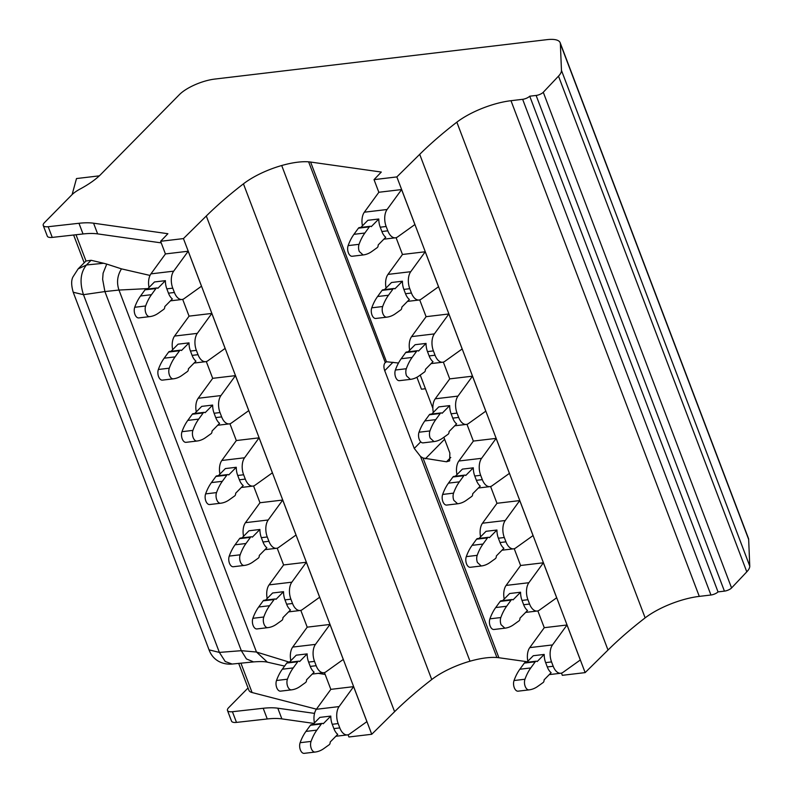 <?xml version="1.0" encoding="UTF-8"?>
<svg xmlns="http://www.w3.org/2000/svg" width="793" height="793" viewBox="0 0 793 793"><rect width="100%" height="100%" fill="white"/><g stroke="black" fill="none" stroke-linecap="round" stroke-linejoin="round"><path stroke-width="1.19" d="M48.185 226.719L52.249 237.404L83.027 233.965L78.963 223.279L48.185 226.719A11.052 3.737 159.2 0 1 43.238 225.46A11.052 3.737 159.2 0 1 44.467 222.625L71.767 194.919A22.095 7.484 159.2 0 1 80.073 189.041A55.242 18.705 159.2 0 0 100.513 174.698L179.387 94.635A27.626 9.347 159.2 0 1 214.804 79.072L547.001 39.65A27.626 9.347 159.2 0 1 560.155 42.703L748.453 538.388A27.626 9.347 159.2 0 1 748.661 539.428L749.762 566.093A27.626 9.347 159.2 0 1 746.798 571.832L731.572 587.95A5.521 1.873 159.2 0 1 724.425 591.132L718.032 591.895A5.521 1.873 159.2 0 1 710.944 595.008L699.287 596.386A46.41 15.711 159.2 0 0 645.145 617.866A364.621 123.421 159.2 0 0 608.003 650.032L585.145 672.613L562.326 675.319L561.484 673.108M527.335 661.759L498.896 657.734L423.036 458.027L446.509 461.784L449.631 460.892L449.869 453.061L443.872 437.27M560.155 42.703A27.626 9.347 159.2 0 1 560.364 43.744L561.464 70.408A27.626 9.347 159.2 0 1 558.5 76.138L543.274 92.266A5.521 1.873 159.2 0 1 536.127 95.447L529.734 96.201A5.521 1.873 159.2 0 1 522.646 99.313L510.989 100.701A46.41 15.711 159.2 0 0 456.847 122.172A364.621 123.421 159.2 0 0 419.705 154.338L396.847 176.918L374.028 179.634L381.294 172.051L310.598 162.05A46.41 15.711 159.2 0 0 308.616 161.831A46.41 15.711 159.2 0 0 297.831 162.178A46.41 15.711 159.2 0 0 281.703 165.519A46.41 15.711 159.2 0 0 243.441 183.837A364.621 123.421 159.2 0 0 206.299 216.003L394.597 711.688A364.621 123.421 159.2 0 1 431.739 679.532A46.41 15.711 159.2 0 1 469.991 661.213A46.41 15.711 159.2 0 1 486.129 657.863A46.41 15.711 159.2 0 1 496.914 657.526A46.41 15.711 159.2 0 1 498.896 657.734M394.597 711.688L371.739 734.278L348.92 736.984L348.077 734.774M313.929 723.424L281.872 718.884L277.808 708.199L314.534 713.393M267.261 718.964L236.483 722.403L232.418 711.717L263.197 708.278L267.261 718.964A55.242 18.705 159.2 0 1 281.872 718.884M236.483 722.403A11.052 3.737 159.2 0 1 231.536 721.154L227.472 710.469A11.052 3.737 159.2 0 1 228.701 707.624L248.04 687.987M529.734 96.201L718.032 591.895M585.145 672.613L396.847 176.918M527.841 661.253A13.263 7.415 -96.8 0 1 529.754 647.623L544.266 627.689L537.852 610.907M520.614 565.518L514.221 548.706M496.983 503.317L490.599 486.496M473.352 441.116L466.968 424.295M449.73 378.905L443.337 362.094M426.099 316.704L419.705 299.883M402.467 254.503L396.084 237.682M378.836 192.293L374.028 179.634M362.441 225.817A13.263 7.415 -96.8 0 1 364.344 212.197L378.866 192.263L401.605 189.567L414.898 224.548L397.531 236.978A13.263 7.415 -96.8 0 1 395.439 237.811A13.263 7.415 -96.8 0 1 387.797 230.813L386.151 226.491A13.263 7.415 -96.8 0 1 387.093 209.501L401.605 189.567M386.062 288.028A13.263 7.415 -96.8 0 1 387.975 274.398L402.497 254.464L425.236 251.768L438.529 286.759L421.162 299.179A13.263 7.415 -96.8 0 1 419.071 300.012A13.263 7.415 -96.8 0 1 411.428 293.023L409.783 288.702A13.263 7.415 -96.8 0 1 410.724 271.702L425.236 251.768M409.694 350.228A13.263 7.415 -96.8 0 1 411.607 336.609L426.119 316.675L448.868 313.969L462.16 348.96L444.784 361.38A13.263 7.415 -96.8 0 1 442.702 362.223A13.263 7.415 -96.8 0 1 435.05 355.224L433.414 350.902A13.263 7.415 -96.8 0 1 434.356 333.903L448.868 313.969M433.325 412.429A13.263 7.415 -96.8 0 1 435.238 398.81L449.75 378.876L472.499 376.179L485.792 411.161L468.415 423.591A13.263 7.415 -96.8 0 1 466.324 424.424A13.263 7.415 -96.8 0 1 458.681 417.425L457.036 413.103A13.263 7.415 -96.8 0 1 457.977 396.103L472.499 376.179M456.956 474.64A13.263 7.415 -96.8 0 1 458.86 461.011L473.381 441.077L496.131 438.38L509.413 473.371L492.047 485.792A13.263 7.415 -96.8 0 1 489.955 486.624A13.263 7.415 -96.8 0 1 482.313 479.636L480.667 475.304A13.263 7.415 -96.8 0 1 481.609 458.314L496.131 438.38M480.578 536.841A13.263 7.415 -96.8 0 1 482.491 523.211L497.013 503.287L519.752 500.581L533.045 535.572L515.678 547.993A13.263 7.415 -96.8 0 1 513.586 548.835A13.263 7.415 -96.8 0 1 505.944 541.837L504.298 537.515A13.263 7.415 -96.8 0 1 505.24 520.515L519.752 500.581M504.209 599.042A13.263 7.415 -96.8 0 1 506.122 585.422L520.634 565.488L543.383 562.792L556.676 597.773L539.299 610.194A13.263 7.415 -96.8 0 1 537.218 611.036A13.263 7.415 -96.8 0 1 529.565 604.038L527.93 599.716A13.263 7.415 -96.8 0 1 528.872 582.716L543.383 562.792M544.266 627.689L567.015 624.993L580.307 659.984L562.931 672.405A13.263 7.415 -96.8 0 1 560.839 673.237A13.263 7.415 -96.8 0 1 553.197 666.249L551.551 661.917A13.263 7.415 -96.8 0 1 552.493 644.927L567.015 624.993M310.598 162.05L386.469 361.757L398.502 363.025M420.24 375.069L432.859 408.286M386.469 361.757L384.982 362.857C383.653 364.681 383.574 367.288 384.724 370.668L414.263 448.422L420.548 456.49L423.036 458.027M206.299 216.003L183.441 238.584L160.622 241.29L167.888 233.717L93.574 223.2L97.638 233.885L161.227 242.886M371.739 734.278L183.441 238.584M330.84 689.385L324.446 672.573M307.208 627.184L300.815 610.362M267.182 598.507A13.263 7.415 -96.8 0 1 269.085 584.877L283.607 564.943L277.193 548.161M243.55 536.296A13.263 7.415 -96.8 0 1 245.463 522.676L259.975 502.742L253.562 485.96M236.324 440.571L229.93 423.749M212.693 378.37L206.299 361.549M189.061 316.159L182.677 299.348M165.43 253.958L160.622 241.29M149.034 287.482A13.263 7.415 -96.8 0 1 150.938 273.863L165.459 253.929L188.209 251.222L201.491 286.214L184.125 298.634A13.263 7.415 -96.8 0 1 182.033 299.476A13.263 7.415 -96.8 0 1 174.391 292.478L172.745 288.156A13.263 7.415 -96.8 0 1 173.687 271.156L188.209 251.222M172.656 349.683A13.263 7.415 -96.8 0 1 174.569 336.063L189.091 316.129L211.83 313.433L225.123 348.414L207.756 360.845A13.263 7.415 -96.8 0 1 205.665 361.677A13.263 7.415 -96.8 0 1 198.022 354.679L196.377 350.357A13.263 7.415 -96.8 0 1 197.318 333.367L211.83 313.433M196.287 411.894A13.263 7.415 -96.8 0 1 198.2 398.264L212.712 378.33L235.462 375.634L248.754 410.625L231.378 423.046A13.263 7.415 -96.8 0 1 229.296 423.878A13.263 7.415 -96.8 0 1 221.643 416.89L220.008 412.568A13.263 7.415 -96.8 0 1 220.95 395.568L235.462 375.634M219.919 474.095A13.263 7.415 -96.8 0 1 221.832 460.475L236.344 440.541L259.093 437.835L272.386 472.826L255.009 485.247A13.263 7.415 -96.8 0 1 252.927 486.089A13.263 7.415 -96.8 0 1 245.275 479.091L243.629 474.769A13.263 7.415 -96.8 0 1 244.571 457.769L259.093 437.835M259.975 502.742L282.724 500.046L296.017 535.027L278.64 547.457A13.263 7.415 -96.8 0 1 276.549 548.29A13.263 7.415 -96.8 0 1 268.906 541.292L267.261 536.97A13.263 7.415 -96.8 0 1 268.203 519.98L282.724 500.046M283.607 564.943L306.346 562.247L319.638 597.238L302.272 609.658A13.263 7.415 -96.8 0 1 300.18 610.491A13.263 7.415 -96.8 0 1 292.538 603.503L290.892 599.181A13.263 7.415 -96.8 0 1 291.834 582.181L306.346 562.247M290.803 660.708A13.263 7.415 -96.8 0 1 292.716 647.078L307.228 627.154L329.977 624.448L343.27 659.439L325.903 671.859A13.263 7.415 -96.8 0 1 323.812 672.702A13.263 7.415 -96.8 0 1 316.159 665.704L314.524 661.382A13.263 7.415 -96.8 0 1 315.465 644.382L329.977 624.448M314.434 722.909A13.263 7.415 -96.8 0 1 316.348 709.289L330.859 689.355L353.609 686.659L366.901 721.64L349.525 734.07A13.263 7.415 -96.8 0 1 347.443 734.903A13.263 7.415 -96.8 0 1 339.791 727.905L338.155 723.583A13.263 7.415 -96.8 0 1 339.097 706.583L353.609 686.659M263.197 708.278A55.242 18.705 159.2 0 1 277.808 708.199M232.418 711.717A11.052 3.737 159.2 0 1 227.472 710.469M78.963 223.279A55.242 18.705 159.2 0 1 93.574 223.2M385.279 362.52L308.616 161.831M147.944 288.593L118.97 290.05L104.904 291.566L241.32 650.686L246.415 658.914L253.552 661.907C259.935 661.412 264.555 661.491 267.39 662.165L256.476 652.034L241.32 650.686L219.374 652.411L209.065 649.854M289.376 662.165L256.476 652.034L118.97 290.05C116.472 282.635 117.314 275.577 121.478 268.867L150.016 275.439M318.261 673.356L325.16 674.446M83.027 233.965A55.242 18.705 159.2 0 1 97.638 233.885M52.249 237.404A11.052 3.737 159.2 0 1 47.302 236.155L43.238 225.46M238.683 663.345L248.913 690.287A22.095 7.484 159.2 0 0 252.085 692.537L316.437 709.17M103.685 263.266L106.748 264.089L103.11 273.169L102.634 279.285L104.904 291.566L83.483 294.689C79.469 282.308 80.47 272.405 86.477 264.971L91.096 260.282L103.685 263.266L86.477 264.971L78.13 268.886L85.991 260.996L76.019 234.748M78.13 268.886L72.986 276.886C71.162 280.226 71.231 285.341 73.214 292.23L209.084 649.923C213.248 661.203 223.596 664.831 232.131 664.048L232.309 664.028M91.096 260.282L85.991 260.996M253.522 661.917L232.131 664.048L225.222 661.511L219.374 652.411L83.483 294.689L73.214 292.24M106.758 264.089L121.478 268.867M425.435 388.739L421.45 389.214L416.91 377.26M99.323 175.848L76.495 178.554L72.123 194.563M165.39 280.663A13.263 7.415 -96.8 0 0 166.837 288.86L168.473 293.182A13.263 7.415 -96.8 0 0 172.339 298.931L164.785 306.594A3.311 1.854 -96.8 0 1 163.824 309.28L158.461 313.126A55.242 30.877 -96.8 0 1 149.728 316.625A55.242 30.877 -96.8 0 1 149.689 316.625A6.631 3.707 -96.8 0 1 145.872 313.126A6.631 3.707 -96.8 0 1 145.644 305.979A55.242 30.877 -96.8 0 1 151.453 294.689L155.934 288.543A3.311 1.854 -96.8 0 1 156.826 287.948A3.311 1.854 -96.8 0 1 157.847 288.325L165.39 280.663L154.476 281.961L147.478 289.058M149.728 316.625L138.815 317.914A55.242 30.877 -96.8 0 1 138.815 317.914A55.242 30.877 -96.8 0 1 138.775 317.924A6.631 3.707 -96.8 0 1 134.959 314.424A6.631 3.707 -96.8 0 1 134.731 307.278A55.242 30.877 -96.8 0 1 140.539 295.987L145.02 289.832A3.311 1.854 -96.8 0 1 145.912 289.247L156.826 287.948M189.021 342.873A13.263 7.415 -96.8 0 0 190.459 351.061L192.104 355.383A13.263 7.415 -96.8 0 0 195.96 361.142L188.417 368.795A3.311 1.854 -96.8 0 1 187.455 371.491L182.093 375.327A55.242 30.877 -96.8 0 1 173.36 378.826A55.242 30.877 -96.8 0 1 173.32 378.826A6.631 3.707 -96.8 0 1 169.504 375.327A6.631 3.707 -96.8 0 1 169.276 368.19A55.242 30.877 -96.8 0 1 175.084 356.89L179.565 350.744A3.311 1.854 -96.8 0 1 180.457 350.159A3.311 1.854 -96.8 0 1 181.478 350.526L189.021 342.873L178.098 344.162L171.1 351.269M162.476 380.115A55.242 30.877 -96.8 0 1 162.436 380.125A55.242 30.877 -96.8 0 1 162.406 380.125A6.631 3.707 -96.8 0 1 158.58 376.625A6.631 3.707 -96.8 0 1 158.362 369.479A55.242 30.877 -96.8 0 1 164.171 358.188L168.651 352.042A3.311 1.854 -96.8 0 1 169.543 351.458L180.457 350.159M212.653 405.074A13.263 7.415 -96.8 0 0 214.09 413.262L215.736 417.594A13.263 7.415 -96.8 0 0 219.592 423.343L212.048 431.005A3.311 1.854 -96.8 0 1 211.077 433.692L205.714 437.528A55.242 30.877 -96.8 0 1 196.991 441.027A55.242 30.877 -96.8 0 1 196.951 441.037A6.631 3.707 -96.8 0 1 193.135 437.538A6.631 3.707 -96.8 0 1 192.907 430.391A55.242 30.877 -96.8 0 1 198.716 419.101L203.196 412.945A3.311 1.854 -96.8 0 1 204.088 412.36A3.311 1.854 -96.8 0 1 205.109 412.727L212.653 405.074L201.729 406.373L194.731 413.47M186.107 442.316A55.242 30.877 -96.8 0 1 186.068 442.325A55.242 30.877 -96.8 0 1 186.028 442.325A6.631 3.707 -96.8 0 1 182.212 438.836A6.631 3.707 -96.8 0 1 181.993 431.689A55.242 30.877 -96.8 0 1 187.792 420.389L192.273 414.243A3.311 1.854 -96.8 0 1 193.175 413.659L204.088 412.36M236.274 467.275A13.263 7.415 -96.8 0 0 237.722 475.473L239.367 479.795A13.263 7.415 -96.8 0 0 243.223 485.544L235.68 493.206A3.311 1.854 -96.8 0 1 234.708 495.893L229.346 499.739A55.242 30.877 -96.8 0 1 220.613 503.238A6.631 3.707 -96.8 0 1 216.757 499.739A6.631 3.707 -96.8 0 1 216.539 492.592A55.242 30.877 -96.8 0 1 222.347 481.301L226.828 475.146A3.311 1.854 -96.8 0 1 227.72 474.561A3.311 1.854 -96.8 0 1 228.731 474.938L236.274 467.275L225.361 468.574L218.362 475.671M209.739 504.526A55.242 30.877 -96.8 0 1 209.699 504.526L220.613 503.238A55.242 30.877 -96.8 0 1 220.583 503.238L209.659 504.536A6.631 3.707 -96.8 0 1 205.843 501.037A6.631 3.707 -96.8 0 1 205.615 493.89A55.242 30.877 -96.8 0 1 211.424 482.6L215.904 476.444A3.311 1.854 -96.8 0 1 216.796 475.859L227.72 474.561M259.906 529.476A13.263 7.415 -96.8 0 0 261.353 537.674L262.989 541.996A13.263 7.415 -96.8 0 0 266.854 547.745L259.301 555.407A3.311 1.854 -96.8 0 1 258.34 558.103L252.977 561.94A55.242 30.877 -96.8 0 1 244.244 565.439A55.242 30.877 -96.8 0 1 244.204 565.439A6.631 3.707 -96.8 0 1 240.388 561.94A6.631 3.707 -96.8 0 1 240.17 554.803A55.242 30.877 -96.8 0 1 245.969 543.502L250.449 537.357A3.311 1.854 -96.8 0 1 251.351 536.772A3.311 1.854 -96.8 0 1 252.362 537.139L259.906 529.476L248.992 530.775L241.994 537.882M233.37 566.727A55.242 30.877 -96.8 0 1 233.33 566.737A55.242 30.877 -96.8 0 1 233.291 566.737A6.631 3.707 -96.8 0 1 229.474 563.238A6.631 3.707 -96.8 0 1 229.246 556.091A55.242 30.877 -96.8 0 1 235.055 544.801L239.536 538.655A3.311 1.854 -96.8 0 1 240.428 538.06L251.351 536.772M283.537 591.687A13.263 7.415 -96.8 0 0 284.974 599.875L286.62 604.197A13.263 7.415 -96.8 0 0 290.476 609.956L282.932 617.618A3.311 1.854 -96.8 0 1 281.971 620.304L276.608 624.141A55.242 30.877 -96.8 0 1 267.875 627.64A55.242 30.877 -96.8 0 1 267.836 627.65A6.631 3.707 -96.8 0 1 264.019 624.15A6.631 3.707 -96.8 0 1 263.791 617.004A55.242 30.877 -96.8 0 1 269.6 605.713L274.081 599.558A3.311 1.854 -96.8 0 1 274.973 598.973A3.311 1.854 -96.8 0 1 275.994 599.339L283.537 591.687L272.614 592.986L265.615 600.083M267.875 627.64L256.962 628.938A55.242 30.877 -96.8 0 1 256.962 628.938A55.242 30.877 -96.8 0 1 256.922 628.938A6.631 3.707 -96.8 0 1 253.106 625.439A6.631 3.707 -96.8 0 1 252.878 618.302A55.242 30.877 -96.8 0 1 258.687 607.002L263.167 600.856A3.311 1.854 -96.8 0 1 264.059 600.271L274.973 598.973M307.169 653.888A13.263 7.415 -96.8 0 0 308.606 662.086L310.251 666.407A13.263 7.415 -96.8 0 0 314.107 672.157L306.564 679.819A3.311 1.854 -96.8 0 1 305.592 682.505L300.23 686.351A55.242 30.877 -96.8 0 1 291.507 689.851A55.242 30.877 -96.8 0 1 291.467 689.851A6.631 3.707 -96.8 0 1 287.651 686.351A6.631 3.707 -96.8 0 1 287.423 679.205A55.242 30.877 -96.8 0 1 293.232 667.914L297.712 661.759A3.311 1.854 -96.8 0 1 298.604 661.174A3.311 1.854 -96.8 0 1 299.625 661.55L307.169 653.888L296.245 655.187L289.247 662.284M280.623 691.139A55.242 30.877 -96.8 0 1 280.583 691.139A55.242 30.877 -96.8 0 1 280.544 691.149A6.631 3.707 -96.8 0 1 276.727 687.65A6.631 3.707 -96.8 0 1 276.509 680.503A55.242 30.877 -96.8 0 1 282.318 669.213L286.788 663.057A3.311 1.854 -96.8 0 1 287.69 662.472L298.604 661.174M338.155 723.583L332.237 724.287L333.883 728.608A13.263 7.415 -96.8 0 0 337.739 734.358L330.195 742.02A3.311 1.854 -96.8 0 1 329.224 744.716L323.861 748.552A55.242 30.877 -96.8 0 1 315.138 752.051A6.631 3.707 -96.8 0 1 311.282 748.552A6.631 3.707 -96.8 0 1 311.054 741.415A55.242 30.877 -96.8 0 1 316.863 730.115L321.343 723.969A3.311 1.854 -96.8 0 1 322.236 723.385A3.311 1.854 -96.8 0 1 323.247 723.751L330.79 716.089L319.876 717.387L312.878 724.495M332.237 724.287A13.263 7.415 -96.8 0 1 330.79 716.089M304.254 753.34A55.242 30.877 -96.8 0 1 304.215 753.35L315.138 752.051A55.242 30.877 -96.8 0 1 315.099 752.051L304.175 753.35A6.631 3.707 -96.8 0 1 300.359 749.851A6.631 3.707 -96.8 0 1 300.131 742.704A55.242 30.877 -96.8 0 1 305.939 731.414L310.42 725.258A3.311 1.854 -96.8 0 1 311.312 724.673L322.236 723.385M387.797 230.813L381.879 231.516A13.263 7.415 -96.8 0 0 385.745 237.266L378.192 244.928A3.311 1.854 -96.8 0 1 377.23 247.624L371.867 251.46A55.242 30.877 -96.8 0 1 363.135 254.959L352.221 256.258A55.242 30.877 -96.8 0 1 352.221 256.258A55.242 30.877 -96.8 0 1 352.181 256.258A6.631 3.707 -96.8 0 1 348.365 252.759A6.631 3.707 -96.8 0 1 348.137 245.612A55.242 30.877 -96.8 0 1 353.946 234.322L358.426 228.176A3.311 1.854 -96.8 0 1 359.318 227.591L370.232 226.292A3.311 1.854 -96.8 0 1 371.253 226.659L378.796 219.007L367.873 220.295L360.884 227.403M363.135 254.959A55.242 30.877 -96.8 0 1 363.095 254.959L359.279 251.46A6.631 3.707 -96.8 0 1 359.051 244.323A55.242 30.877 -96.8 0 1 364.859 233.023L369.34 226.877A3.311 1.854 -96.8 0 1 370.232 226.292M381.879 231.516L380.234 227.194A13.263 7.415 -96.8 0 1 378.796 219.007M375.882 318.449A55.242 30.877 -96.8 0 1 375.842 318.459A55.242 30.877 -96.8 0 1 375.813 318.459A6.631 3.707 -96.8 0 1 371.986 314.97A6.631 3.707 -96.8 0 1 371.768 307.823A55.242 30.877 -96.8 0 1 377.577 296.523L382.057 290.377A3.311 1.854 -96.8 0 1 382.95 289.792L393.863 288.493A3.311 1.854 -96.8 0 1 394.884 288.86L402.428 281.208L391.504 282.506L384.506 289.604M411.428 293.023L405.51 293.727A13.263 7.415 -96.8 0 0 409.366 299.476L401.823 307.139A3.311 1.854 -96.8 0 1 400.852 309.825L395.499 313.661A55.242 30.877 -96.8 0 1 386.766 317.16A55.242 30.877 -96.8 0 1 386.726 317.17A6.631 3.707 -96.8 0 1 382.91 313.671A6.631 3.707 -96.8 0 1 382.682 306.524A55.242 30.877 -96.8 0 1 388.491 295.234L392.971 289.078A3.311 1.854 -96.8 0 1 393.863 288.493M405.51 293.727L403.865 289.395A13.263 7.415 -96.8 0 1 402.428 281.208M399.513 380.66A55.242 30.877 -96.8 0 1 399.474 380.66A55.242 30.877 -96.8 0 1 399.434 380.67A6.631 3.707 -96.8 0 1 395.618 377.171A6.631 3.707 -96.8 0 1 395.39 370.024A55.242 30.877 -96.8 0 1 401.199 358.733L405.679 352.578A3.311 1.854 -96.8 0 1 406.571 351.993L417.495 350.694A3.311 1.854 -96.8 0 1 418.506 351.071L426.049 343.409L415.135 344.707L408.137 351.805M435.05 355.224L429.142 355.928A13.263 7.415 -96.8 0 0 432.998 361.677L425.454 369.34A3.311 1.854 -96.8 0 1 424.483 372.026L419.12 375.872A55.242 30.877 -96.8 0 1 410.397 379.371A55.242 30.877 -96.8 0 1 410.358 379.371L406.541 375.872A6.631 3.707 -96.8 0 1 406.313 368.725A55.242 30.877 -96.8 0 1 412.122 357.435L416.603 351.279A3.311 1.854 -96.8 0 1 417.495 350.694M429.142 355.928L427.496 351.606A13.263 7.415 -96.8 0 1 426.049 343.409M423.145 442.861A55.242 30.877 -96.8 0 1 423.105 442.871A55.242 30.877 -96.8 0 1 423.065 442.871A6.631 3.707 -96.8 0 1 419.249 439.372A6.631 3.707 -96.8 0 1 419.021 432.225A55.242 30.877 -96.8 0 1 424.83 420.934L429.31 414.789A3.311 1.854 -96.8 0 1 430.202 414.194L441.126 412.905A3.311 1.854 -96.8 0 1 442.137 413.272L449.681 405.61L438.767 406.908L431.769 414.015M458.681 417.425L452.763 418.129A13.263 7.415 -96.8 0 0 456.629 423.878L449.076 431.541A3.311 1.854 -96.8 0 1 448.114 434.237L442.752 438.073A55.242 30.877 -96.8 0 1 434.019 441.572A55.242 30.877 -96.8 0 1 433.989 441.572L430.163 438.073A6.631 3.707 -96.8 0 1 429.945 430.936A55.242 30.877 -96.8 0 1 435.754 419.636L440.234 413.49A3.311 1.854 -96.8 0 1 441.126 412.905M452.763 418.129L451.128 413.807A13.263 7.415 -96.8 0 1 449.681 405.61M446.766 505.062A55.242 30.877 -96.8 0 1 446.737 505.072A55.242 30.877 -96.8 0 1 446.697 505.072A6.631 3.707 -96.8 0 1 442.881 501.572A6.631 3.707 -96.8 0 1 442.653 494.435A55.242 30.877 -96.8 0 1 448.461 483.135L452.942 476.989A3.311 1.854 -96.8 0 1 453.834 476.405L464.748 475.106A3.311 1.854 -96.8 0 1 465.769 475.473L473.312 467.82L462.398 469.119L455.4 476.216M482.313 479.636L476.395 480.33A13.263 7.415 -96.8 0 0 480.261 486.089L472.707 493.752A3.311 1.854 -96.8 0 1 471.746 496.438L466.383 500.274A55.242 30.877 -96.8 0 1 457.65 503.773A55.242 30.877 -96.8 0 1 457.611 503.783L453.794 500.284A6.631 3.707 -96.8 0 1 453.566 493.137A55.242 30.877 -96.8 0 1 459.375 481.847L463.855 475.691A3.311 1.854 -96.8 0 1 464.748 475.106M476.395 480.33L474.759 476.008A13.263 7.415 -96.8 0 1 473.312 467.82M470.398 567.273A55.242 30.877 -96.8 0 1 470.358 567.273A55.242 30.877 -96.8 0 1 470.328 567.282A6.631 3.707 -96.8 0 1 466.502 563.783A6.631 3.707 -96.8 0 1 466.284 556.636A55.242 30.877 -96.8 0 1 472.093 545.346L476.573 539.19A3.311 1.854 -96.8 0 1 477.465 538.606L488.379 537.307A3.311 1.854 -96.8 0 1 489.4 537.684L496.943 530.021L486.02 531.32L479.022 538.417M505.944 541.837L500.026 542.541A13.263 7.415 -96.8 0 0 503.882 548.29L496.339 555.952A3.311 1.854 -96.8 0 1 495.377 558.639L490.015 562.485A55.242 30.877 -96.8 0 1 481.282 565.984A55.242 30.877 -96.8 0 1 481.242 565.984L477.426 562.485A6.631 3.707 -96.8 0 1 477.198 555.338A55.242 30.877 -96.8 0 1 483.006 544.048L487.487 537.892A3.311 1.854 -96.8 0 1 488.379 537.307M500.026 542.541L498.381 538.219A13.263 7.415 -96.8 0 1 496.943 530.021M494.029 629.473A55.242 30.877 -96.8 0 1 493.989 629.483A55.242 30.877 -96.8 0 1 493.95 629.483A6.631 3.707 -96.8 0 1 490.133 625.984A6.631 3.707 -96.8 0 1 489.915 618.837A55.242 30.877 -96.8 0 1 495.714 607.547L500.195 601.391A3.311 1.854 -96.8 0 1 501.097 600.807L512.01 599.518A3.311 1.854 -96.8 0 1 513.031 599.885L520.575 592.222L509.651 593.521L502.653 600.628M529.565 604.038L523.658 604.742A13.263 7.415 -96.8 0 0 527.514 610.491L519.97 618.153A3.311 1.854 -96.8 0 1 518.999 620.85L513.636 624.686A55.242 30.877 -96.8 0 1 504.913 628.185A55.242 30.877 -96.8 0 1 504.873 628.185L501.057 624.686A6.631 3.707 -96.8 0 1 500.829 617.549A55.242 30.877 -96.8 0 1 506.638 606.249L511.118 600.103A3.311 1.854 -96.8 0 1 512.01 599.518M523.658 604.742L522.012 600.42A13.263 7.415 -96.8 0 1 520.575 592.222M553.197 666.249L547.289 666.943A13.263 7.415 -96.8 0 0 551.145 672.702L544.107 679.849A3.311 1.854 -96.8 0 1 543.136 682.535L537.773 686.371A55.242 30.877 -96.8 0 1 529.05 689.87A6.631 3.707 -96.8 0 1 525.194 686.381A6.631 3.707 -96.8 0 1 524.966 679.234A55.242 30.877 -96.8 0 1 530.775 667.944L535.255 661.788A3.311 1.854 -96.8 0 1 536.147 661.203A3.311 1.854 -96.8 0 1 537.158 661.57L544.196 654.433L533.283 655.722L526.79 662.314M547.289 666.943L545.643 662.621A13.263 7.415 -96.8 0 1 544.196 654.433M518.166 691.169A55.242 30.877 -96.8 0 1 518.126 691.169L529.05 689.87A55.242 30.877 -96.8 0 1 529.01 689.88L518.087 691.169A6.631 3.707 -96.8 0 1 514.27 687.68A6.631 3.707 -96.8 0 1 514.042 680.533A55.242 30.877 -96.8 0 1 519.851 669.233L524.332 663.087A3.311 1.854 -96.8 0 1 525.224 662.502L536.147 661.203M560.364 43.744L748.661 539.428M561.464 70.408L749.762 566.093M558.5 76.138L746.798 571.832M543.274 92.266L731.572 587.95M536.127 95.447L724.425 591.132M522.646 99.313L710.944 595.008M510.989 100.701L699.287 596.386M456.847 122.172L645.145 617.866M419.705 154.338L608.003 650.032M420.548 456.49L496.914 657.526M281.703 165.519L469.991 661.213M243.441 183.837L431.739 679.532M420.736 441.85L414.263 448.422M444.615 439.243L425.355 458.79M450.771 457.452L446.509 461.784M393.021 362.242L384.724 370.668M150.938 273.863L173.687 271.156M174.569 336.063L197.318 333.367M198.2 398.264L220.95 395.568M221.832 460.475L244.571 457.769M245.463 522.676L268.203 519.98M269.085 584.877L291.834 582.181M292.716 647.078L315.465 644.382M316.348 709.289L339.097 706.583M252.085 692.537L240.903 663.117M168.473 293.182L174.391 292.478M166.837 288.86L172.745 288.156M192.104 355.383L198.022 354.679M190.459 351.061L196.377 350.357M215.736 417.594L221.643 416.89M214.09 413.262L220.008 412.568M239.367 479.795L245.275 479.091M237.722 475.473L243.629 474.769M262.989 541.996L268.906 541.292M261.353 537.674L267.261 536.97M286.62 604.197L292.538 603.503M284.974 599.875L290.892 599.181M310.251 666.407L316.159 665.704M308.606 662.086L314.524 661.382M333.883 728.608L339.791 727.905M364.344 212.197L387.093 209.501M387.975 274.398L410.724 271.702M411.607 336.609L434.356 333.903M435.238 398.81L457.977 396.103M458.86 461.011L481.609 458.314M482.491 523.211L505.24 520.515M506.122 585.422L528.872 582.716M529.754 647.623L552.493 644.927M380.234 227.194L386.151 226.491M403.865 289.395L409.783 288.702M427.496 351.606L433.414 350.902M451.128 413.807L457.036 413.103M474.759 476.008L480.667 475.304M498.381 538.219L504.298 537.515M522.012 600.42L527.93 599.716M551.551 661.917L545.643 662.621M149.689 316.625L138.775 317.924M145.644 305.979L134.731 307.278M151.453 294.689L140.539 295.987M145.02 289.832L155.934 288.543M173.32 378.826L162.406 380.125L173.36 378.826M169.276 368.19L158.362 369.479M175.084 356.89L164.171 358.188M168.651 352.042L179.565 350.744M196.951 441.037L186.028 442.325M192.907 430.391L181.993 431.689M198.716 419.101L187.792 420.389M192.273 414.243L203.196 412.945M216.539 492.592L205.615 493.89M222.347 481.301L211.424 482.6M215.904 476.444L226.828 475.146M244.204 565.439L233.291 566.737M240.17 554.803L229.246 556.091M245.969 543.502L235.055 544.801M239.536 538.655L250.449 537.357M267.836 627.65L256.922 628.938M263.791 617.004L252.878 618.302M269.6 605.713L258.687 607.002M263.167 600.856L274.081 599.558M291.467 689.851L280.544 691.149M287.423 679.205L276.509 680.503M293.232 667.914L282.318 669.213M286.788 663.057L297.712 661.759M311.054 741.415L300.131 742.704M316.863 730.115L305.939 731.414M310.42 725.258L321.343 723.969M363.095 254.959L352.181 256.258M359.051 244.323L348.137 245.612M364.859 233.023L353.946 234.322M358.426 228.176L369.34 226.877M386.726 317.17L375.813 318.459L386.766 317.16M382.682 306.524L371.768 307.823M388.491 295.234L377.577 296.523M382.057 290.377L392.971 289.078M399.474 380.66L410.397 379.371L399.434 380.67M406.313 368.725L395.39 370.024M412.122 357.435L401.199 358.733M405.679 352.578L416.603 351.279M433.989 441.572L423.065 442.871M429.945 430.936L419.021 432.225M435.754 419.636L424.83 420.934M429.31 414.789L440.234 413.49M457.611 503.783L446.697 505.072M453.566 493.137L442.653 494.435M459.375 481.847L448.461 483.135M452.942 476.989L463.855 475.691M481.242 565.984L470.328 567.282L481.282 565.984M477.198 555.338L466.284 556.636M483.006 544.048L472.093 545.346M476.573 539.19L487.487 537.892M493.989 629.483L504.913 628.185L493.95 629.483M500.829 617.549L489.915 618.837M506.638 606.249L495.714 607.547M500.195 601.391L511.118 600.103M524.966 679.234L514.042 680.533M530.775 667.944L519.851 669.233M524.332 663.087L535.255 661.788M267.291 662.145L284.588 666.08M84.167 262.761L73.63 235.015M170.445 300.844L181.904 299.486M194.077 363.045L205.536 361.687M217.708 425.256L229.167 423.898M241.34 487.457L252.789 486.099M264.971 549.658L276.42 548.3M288.593 611.869L300.051 610.511M312.224 674.07L323.683 672.712M335.855 736.271L347.304 734.913M549.262 674.615L560.71 673.257M525.63 612.404L537.089 611.046M501.999 550.203L513.458 548.845M478.367 488.002L489.826 486.644M454.746 425.791L466.195 424.433M431.114 363.591L442.563 362.232M407.483 301.39L418.942 300.032M383.852 239.179L395.31 237.821M196.991 441.027L186.068 442.325M244.244 565.439L233.33 566.737M291.507 689.851L280.583 691.139M434.019 441.572L423.105 442.871M457.65 503.773L446.737 505.072"/></g></svg>
